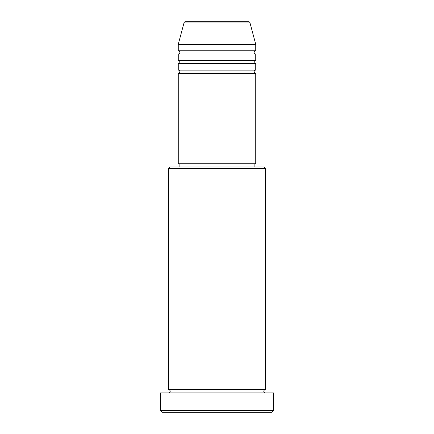<?xml version="1.0" encoding="UTF-8"?>
<svg xmlns="http://www.w3.org/2000/svg" width="434" height="434" viewBox="0 0 434 434"><rect width="100%" height="100%" fill="white"/><g stroke="black" fill="none" stroke-linecap="round" stroke-linejoin="round"><path stroke-width="0.65" d="M250 22.899L184 22.899A1.617 1.617 0 0 1 185.557 21.7L248.443 21.7A1.617 1.617 0 0 1 250 22.899L255.734 44.295L178.266 44.295L178.266 50.751A1.617 1.617 0 0 1 179.877 52.368A1.617 1.617 0 0 1 178.266 53.979L178.266 60.434A1.617 1.617 0 0 1 179.877 62.051A1.617 1.617 0 0 1 178.266 63.668L178.266 70.124A1.617 1.617 0 0 1 179.877 71.735A1.617 1.617 0 0 1 178.266 73.351L178.266 163.737L255.734 163.737L255.734 73.351L178.266 73.351M255.734 44.295L255.734 50.751A1.617 1.617 0 0 0 254.123 52.368A1.617 1.617 0 0 0 255.734 53.979L255.734 60.434A1.617 1.617 0 0 0 254.123 62.051A1.617 1.617 0 0 0 255.734 63.668L255.734 70.124A1.617 1.617 0 0 0 254.123 71.735A1.617 1.617 0 0 0 255.734 73.351M168.576 168.576L170.193 166.965L263.807 166.965L265.424 168.576L168.576 168.576L168.576 389.705A1.617 1.617 0 0 1 170.193 391.316A1.617 1.617 0 0 1 168.576 392.933M271.879 412.3L162.121 412.3L160.509 410.683L273.491 410.683L271.879 412.3M265.424 168.576L265.424 389.705A1.617 1.617 0 0 0 263.807 391.316A1.617 1.617 0 0 0 265.424 392.933M255.734 63.668L178.266 63.668M255.734 70.124L178.266 70.124M179.877 163.737L179.877 166.965M254.123 163.737L254.123 166.965M265.424 389.705L168.576 389.705M273.491 410.683L273.491 392.933L160.509 392.933L160.509 410.683M184 22.899L178.266 44.295M255.734 50.751L178.266 50.751M255.734 53.979L178.266 53.979M255.734 60.434L178.266 60.434"/></g></svg>
